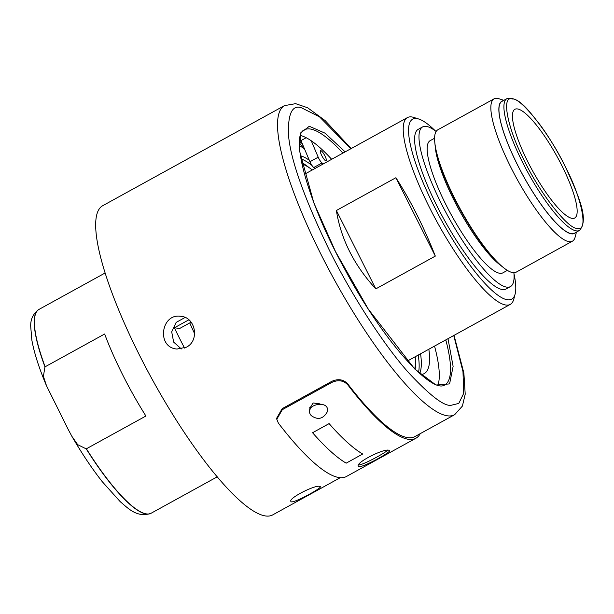 <?xml version="1.0" encoding="UTF-8"?>
<svg xmlns="http://www.w3.org/2000/svg" width="614" height="614" viewBox="0 0 614 614"><rect width="100%" height="100%" fill="white"/><g stroke="black" fill="none" stroke-linecap="round" stroke-linejoin="round"><path stroke-width="0.92" d="M576.446 232.092L575.141 237.104A81.248 18.55 -118.8 0 1 572.425 241.187L516.213 272.148A81.248 18.55 -118.8 0 1 496.519 261.165L495.283 259.891A79.006 18.044 -118.8 0 1 436.999 154.045L436.577 152.326A81.248 18.55 -118.8 0 1 437.828 129.807L494.04 98.854A81.248 18.55 -118.8 0 1 497.179 98.34A81.248 18.55 -118.8 0 1 498.944 98.739L503.879 100.32M434.965 144.09A79.674 18.197 61.2 0 0 460.423 210.118A79.674 18.197 61.2 0 0 502.613 266.929L499.428 264.419A75.43 17.223 -118.8 0 1 459.479 210.633A75.43 17.223 -118.8 0 1 435.38 148.127L434.965 144.09M375.806 288.879L435.318 256.099L395.9 177.722L336.38 210.502C340.885 239.015 354.025 265.141 375.806 288.879L336.38 210.502M572.425 241.187A81.248 18.55 -118.8 0 1 569.285 241.701A81.248 18.55 -118.8 0 1 513.857 173.171A81.248 18.55 -118.8 0 1 494.04 98.854M503.043 100.78A75.43 17.223 61.2 0 0 523.105 175.596A75.43 17.223 61.2 0 0 575.61 232.552M496.519 261.165A81.248 18.55 -118.8 0 1 436.577 152.326M506.865 98.67L501.907 101.402A75.215 17.177 61.2 0 0 520.25 170.208A75.215 17.177 61.2 0 0 571.565 233.65A75.215 17.177 61.2 0 0 574.474 233.174L579.432 230.45C589.486 219.597 578.541 195.743 565.087 166.148C557.527 151.182 549.33 137.597 540.512 125.386C527.242 108.77 518.508 96.252 506.865 98.67A75.215 17.177 61.2 0 0 525.216 167.476A75.215 17.177 61.2 0 0 576.523 230.918A75.215 17.177 61.2 0 0 579.432 230.45M524.625 161.244C539.913 193.256 568.694 229.889 577.321 228.301C588.749 232.276 582.011 198.284 564.98 166.056C549.691 134.036 520.918 97.411 512.291 99C500.863 95.016 507.601 129.009 524.625 161.244M517.28 108.916A62.037 14.168 -118.8 0 1 559.6 161.244A62.037 14.168 -118.8 0 1 574.727 217.985A62.037 14.168 -118.8 0 1 532.392 170.485A62.037 14.168 -118.8 0 1 514.877 109.307A62.037 14.168 -118.8 0 1 517.28 108.916M510.464 286.577L506.089 288.987A91.118 20.807 -118.8 0 1 502.567 289.555A91.118 20.807 -118.8 0 1 440.415 212.705A91.118 20.807 -118.8 0 1 418.188 129.354L422.555 126.952A91.118 20.807 61.2 0 0 444.782 210.295A91.118 20.807 61.2 0 0 506.941 287.152A91.118 20.807 61.2 0 0 510.464 286.577A91.118 20.807 61.2 0 0 513.887 272.708M435.326 130.874A102.745 23.462 61.2 0 0 418.779 119.024A102.745 23.462 61.2 0 0 432.172 202.428A102.745 23.462 61.2 0 0 507.732 299.816A102.745 23.462 61.2 0 0 515.138 294.006A102.745 23.462 61.2 0 0 513.972 273.683M515.138 294.006L513.834 299.026A106.621 24.345 -118.8 0 1 510.265 304.39A106.621 24.345 -118.8 0 1 506.143 305.058A106.621 24.345 -118.8 0 1 433.407 215.123A106.621 24.345 -118.8 0 1 407.397 117.596A106.621 24.345 -118.8 0 1 413.836 117.443L418.779 119.024M510.265 304.39L408.095 360.656A106.621 24.345 -118.8 0 1 407.251 361.032M304.452 174.376A106.621 24.345 -118.8 0 1 305.227 173.862L407.397 117.596M435.318 256.099C423.752 226.743 410.612 200.617 395.9 177.722M301.888 163.93A120.344 27.484 -118.8 0 1 304.083 164.782A120.344 27.484 -118.8 0 1 312.334 169.948M415.202 356.742A120.344 27.484 -118.8 0 1 415.156 366.481A120.344 27.484 -118.8 0 1 414.703 368.784M415.793 369.843A126.008 28.774 61.2 0 0 415.44 360.802M309.026 167.568A126.008 28.774 61.2 0 0 301.581 162.449M418.525 372.406A126.008 28.774 61.2 0 0 418.218 355.076M311.958 165.45A126.008 28.774 61.2 0 0 302.042 159.226M299.417 143.914L303.646 146.899M315.005 168.474A120.966 27.622 61.2 0 0 313.754 167.515A5.296 1.205 61.2 0 1 309.932 161.735L309.287 160.223A127.95 29.219 61.2 0 0 300.637 155.795M299.432 145.756A141.519 32.319 -118.8 0 1 304.437 148.772L309.287 160.223M310.861 415.141C302.618 404.035 331.591 398.977 327.009 412.332C322.933 419.055 317.707 420.16 311.329 415.663L310.861 415.141M302.257 143.622A151.213 34.53 61.2 0 0 299.486 141.619M419.761 373.512A134.696 30.761 61.2 0 0 420.575 353.787M306.186 137.728L300.975 140.591L304.437 148.772M300.3 155.181A5.296 1.205 -118.8 0 1 302.096 160.584A120.966 27.622 61.2 0 0 301.466 161.904M420.905 374.509A134.696 30.761 61.2 0 0 424.22 373.596A134.696 30.761 61.2 0 0 428.841 349.236M323.271 163.923A120.966 27.622 61.2 0 0 322.02 162.963A5.296 1.205 -118.8 0 1 318.198 157.184L311.252 140.783A145.587 33.248 61.2 0 0 300.461 135.494M320.769 150.622A5.818 1.328 61.2 0 0 320.546 150.653A5.818 1.328 61.2 0 0 322.189 156.393A5.818 1.328 61.2 0 0 326.157 160.845A5.818 1.328 61.2 0 0 324.737 155.526A5.818 1.328 61.2 0 0 320.769 150.622M68.2 429.439L46.487 385.738L43.394 376.275L44.968 366.88L104.649 334.001A116.315 26.563 61.2 0 0 145.902 416.023L86.213 448.88L77.694 444.666L71.915 436.377L68.2 429.439M437.966 385.193A145.587 33.248 61.2 0 0 434.535 346.096M331.667 159.295A145.587 33.248 61.2 0 0 311.252 140.783M86.382 448.803A116.315 26.563 61.2 0 0 151.082 513.25A116.315 26.563 61.2 0 0 151.221 513.181L217.279 476.802M105.055 273.03L39.004 309.402A116.315 26.563 61.2 0 0 38.866 309.479A116.315 26.563 61.2 0 0 45.129 366.773M358.561 464.936C362.912 465.136 383.819 453.669 387.864 450.208M309.74 407.658L310.316 408.686A176.41 40.286 61.2 0 0 310.377 408.755M329.112 423.629L312.572 432.732A178.39 40.739 61.2 0 0 346.181 463.156L362.697 454.022A178.352 40.724 61.2 0 1 329.104 423.599L329.112 423.629A178.39 40.739 61.2 0 0 362.713 454.053M191.115 322.173L179.733 328.444L174.368 327.799L188.866 319.817M194.653 333.77A78.515 17.929 -118.8 0 1 189.757 322.918M185.106 317.461L176.157 322.396L171.697 331.875L173.655 342.105L181.337 348.944M174.368 327.799A145.395 33.202 61.2 0 0 184.553 348.061M359.06 466.625L358.315 466.203C355.314 462.695 383.888 448.358 388.815 450.239L389.514 450.576C391.448 451.942 363.411 467.354 359.06 466.625M310.147 409.216L309.809 408.256L313.132 402.984L319.986 403.866M312.572 432.732L329.104 423.599M420.222 433.645A178.352 40.724 -118.8 0 1 415.916 438.235A178.352 40.724 -118.8 0 1 347.831 384.901C343.625 380.427 338.314 379.582 331.913 382.368L282.317 409.684L276.791 419.262L276.661 418.234L282.187 408.648L331.783 381.34C338.168 378.546 343.472 379.391 347.701 383.865A176.41 40.286 61.2 0 0 414.98 436.539L454.659 414.688L462.396 406.084L465.212 394.196L463.885 373.112L454.038 335.359M276.791 419.262L278.395 423.138A178.352 40.724 -118.8 0 0 346.473 476.472L415.916 438.235M186.326 347.225L176.993 349.036C156.171 347.585 160.991 312.917 180.892 316.317C195.528 317.177 199.934 340.663 186.326 347.225M319.71 486.357L320.354 486.656C322.181 488 291.443 504.769 290.913 501.461C288.15 498.322 315.135 484.722 319.71 486.357M351.17 148.557L325.151 120.605L307.622 107.765L295.641 103.659L284.459 105.623L102.599 205.774A176.41 40.286 61.2 0 0 152.41 379.736A176.41 40.286 61.2 0 0 272.8 514.839L340.294 477.669M507.371 270.375L502.897 272.839A75.43 17.223 -118.8 0 1 499.98 273.314A75.43 17.223 -118.8 0 1 448.519 209.689A75.43 17.223 -118.8 0 1 430.122 140.69L434.597 138.227M436.109 131.473A91.118 20.807 61.2 0 0 422.555 126.952M313.754 167.515L322.02 162.963M309.932 161.735L318.198 157.184M86.213 448.88A116.315 26.563 61.2 0 0 150.921 513.342A116.315 26.563 61.2 0 0 151.006 513.296M38.789 309.525A116.315 26.563 61.2 0 0 38.705 309.579A116.315 26.563 61.2 0 0 44.968 366.88M445.779 339.903A145.587 33.248 -118.8 0 1 444.751 384.955C431.335 394.457 381.371 338.322 344.631 268.94C307.975 202.812 289.823 135.794 304.283 129.892A145.587 33.248 -118.8 0 1 342.911 153.109M345.129 151.888L325.059 133.177L309.31 126.269L300.614 132.946L299.586 151.075L313.861 202.942L335.551 251.671L368.308 309.141L414.742 369.006L435.994 385.024L449.578 383.903L453.124 366.404L447.997 338.682M453.746 335.52L462.987 371.608L463.677 393.421L458.773 403.421L451.006 405.309C443.937 406.338 429.654 395.309 408.18 372.23C386.72 348.207 354.953 301.466 329.726 250.972C303.922 197.585 290.161 158.65 288.434 134.151C287.966 113.582 292.264 104.764 301.336 107.719L319.457 116.798L350.878 148.718M282.187 408.648L282.317 409.684M331.783 381.34L331.913 382.368M347.831 384.901L347.701 383.865M454.774 414.619A176.41 40.286 -118.8 0 1 334.43 279.884A176.41 40.286 -118.8 0 1 284.443 105.631M304.083 164.782L301.858 163.777M415.156 366.481L414.811 368.891M151.082 513.25L150.921 513.342C136.799 518.078 127.958 508.1 120.283 501.73L102.262 481.691C92.023 468.666 81.908 453.562 71.915 436.377M46.487 385.738C39.02 368.047 34.146 352.85 31.859 340.133L30.7 326.318C30.485 319.318 33.156 313.739 38.705 309.579L38.866 309.479"/></g></svg>

